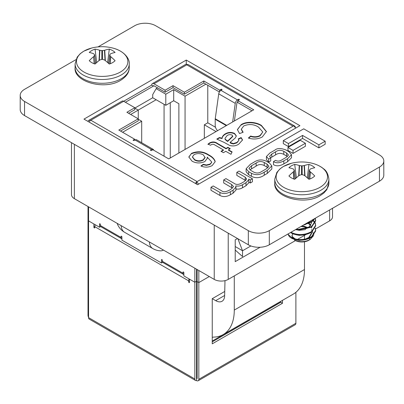 <?xml version="1.0" encoding="UTF-8"?>
<svg xmlns="http://www.w3.org/2000/svg" width="404" height="404" viewBox="0 0 404 404"><rect width="100%" height="100%" fill="white"/><g stroke="black" fill="none" stroke-linecap="round" stroke-linejoin="round"><path stroke-width="0.61" d="M248.803 182.123L250.318 182.992L252.409 181.785L252.409 178.76L239.062 171.054L236.81 172.351L236.81 175.381L245.733 180.573M235.754 188.936C238.193 189.405 240.436 189.011 242.481 187.759L245.996 185.729L248.803 182.765L248.743 179.27M236.81 172.351L245.188 177.184L246.657 178.997L244.324 181.553L242.072 182.85C238.895 184.779 236.219 184.926 234.037 183.29L225.947 178.624L223.7 179.921L231.603 184.482L233.537 186.567L230.82 189.35L229.225 190.269C225.765 191.991 223.331 192.223 221.917 190.981L213.231 185.966L210.979 187.264L210.979 190.294L219.933 195.46C223.124 197.142 226.604 196.905 230.371 194.748L233.098 193.178L236.057 189.956L235.754 185.911C238.193 186.375 240.436 185.981 242.481 184.729L242.481 187.759M223.7 179.921L223.7 182.946L232.573 188.143M318.892 147.869L325.18 144.238L325.18 141.213L303.722 128.826L283.305 140.612L283.305 143.637L288.431 146.596L302.561 138.441L318.892 147.869L318.892 144.839L325.18 141.213M186.264 60.06L83.987 119.109L197.627 184.719L299.904 125.669L186.264 60.06L186.264 64.211M75.876 59.696L24.543 89.329A14.837 8.565 0 0 0 20.2 95.389A14.837 8.565 0 0 0 24.543 101.444L248.329 230.644A14.837 8.565 0 0 0 269.311 230.644L379.457 167.054A14.837 8.565 0 0 0 383.8 160.999A14.837 8.565 0 0 0 379.457 154.944L155.671 25.74A14.837 8.565 0 0 0 134.689 25.74L98.036 46.904M293.031 153.409L305.389 146.278L305.389 143.248L300.308 140.314L287.956 147.45L287.956 150.475L293.031 153.409L293.031 150.379L305.389 143.248M246.127 168.736L246.127 171.766L248.652 174.705L251.455 176.321C255.788 178.447 260.055 178.068 264.256 175.19L267.281 173.442L271.826 168.948L271.826 165.918L269.478 163.044L266.408 161.277C262.08 159.151 257.813 159.529 253.611 162.408L250.394 164.266L246.127 168.736L248.652 171.675L251.455 173.291C255.788 175.417 260.055 175.038 264.256 172.16L267.281 170.412L271.826 165.918M270.64 157.823L275.573 154.873C278.179 153.055 280.916 152.884 283.79 154.358L287.461 156.55M268.69 162.14L270.731 160.903L270.731 157.873L269.554 156.409L271.776 154.035L275.573 151.843C278.179 150.025 280.916 149.854 283.79 151.333L286.587 152.949L288.471 155.04L286.118 157.424L281.987 159.807C279.815 161.287 277.659 161.474 275.518 160.368L273.478 161.605L273.478 164.635C276.25 166.408 279.709 166.155 283.84 163.878L287.613 161.706L291.501 157.722L291.501 154.697L288.921 151.692L285.936 149.97C280.861 148.031 277.195 148.071 274.942 150.091L269.867 153.025L266.413 156.54L268.69 159.115L268.69 162.14L266.413 159.57L266.413 156.54M20.2 95.389L20.2 109.519A14.837 8.565 0 0 0 24.543 115.574L248.329 244.779A14.837 8.565 0 0 0 269.311 244.779L379.457 181.184A14.837 8.565 0 0 0 383.8 175.129L383.8 160.999M237.491 238.522L235.219 239.83L235.219 261.635L260.131 247.253M228.225 233.169L228.225 279.401L295.486 240.567M297.49 239.41L305.914 234.547M315.524 228.997L329.629 220.857L329.629 209.954M74.371 144.344L74.371 198.652L214.236 279.401L214.236 225.094M332.522 208.282L332.522 216.817A9.888 5.712 180 0 1 329.629 220.857M228.225 279.401A9.888 5.712 180 0 1 214.236 279.401M74.371 198.652A9.888 5.712 180 0 1 71.478 194.612L71.478 142.673M283.305 140.612L288.431 143.566L288.431 146.596M288.431 143.566L302.561 135.411L302.561 138.441M302.561 135.411L318.892 144.839M287.956 147.45L293.031 150.379M261.534 171.614L266.342 168.837L268.923 166.211L267.074 164.125L264.261 162.499C261.211 161.039 258.494 161.231 256.126 163.075L251.546 165.716L248.965 168.347L250.813 170.432L253.353 171.897C256.242 173.462 258.969 173.367 261.534 171.614M267.281 170.412L267.281 173.442M248.652 171.675L248.652 174.705M267.968 167.746L264.261 165.529C261.211 164.069 258.494 164.261 256.126 166.1L249.919 169.837M264.261 162.499L264.261 165.529M256.126 163.075L256.126 166.1M210.979 187.264L219.933 192.43C223.124 194.112 226.604 193.88 230.371 191.723L233.098 190.148L233.098 193.178M233.098 190.148L236.057 186.931M242.481 184.729L245.996 182.699L248.803 179.735M248.743 179.058L250.318 179.967L250.318 182.992M250.318 179.967L252.409 178.76M273.478 161.605C276.25 163.378 279.709 163.13 283.84 160.853L287.613 158.676L291.501 154.697M268.69 159.115L270.731 157.873M134.815 108.09L152.712 97.758L152.712 94.602L156.156 88.638L157.53 87.845M152.712 97.758L165.792 105.308L173.705 100.737L178.871 103.717L178.871 153.015M204.338 138.314L204.338 124.801L216.039 131.558M170.266 157.984L170.266 102.722M164.069 156.197L164.069 104.313M156.156 99.743L138.239 110.085M205.883 84.168L185.062 96.187L173.705 89.632L165.792 94.203L156.156 88.638M138.259 119.241L141.698 121.225L122.599 132.254M134.815 108.11L138.259 110.1L130.689 114.468M141.698 142.728L141.698 121.225M125.386 102.268L153.404 86.097A0.778 0.449 60 0 1 153.56 85.739A0.778 0.449 60 0 1 153.954 85.779L153.404 86.097L151.682 85.103L123.664 101.278L134.815 107.717L126.901 112.287L138.259 118.842L138.259 110.1M165.792 105.308L165.792 94.203M173.705 100.737L173.705 89.632M185.062 149.44L185.062 96.187M215.494 127.27L207.777 122.816L204.338 124.801M207.777 122.816L207.777 85.259M224.74 291.456L212.252 298.667L215.696 300.652A12.655 7.307 -120 0 0 222.023 301.278A12.655 7.307 -120 0 0 224.644 295.758L224.988 280.644M250.874 245.955L242.536 250.768L237.9 238.754M196.561 370.756L196.763 301.647L197.112 301.445M197.112 295.087L196.561 294.769M196.763 370.397L197.112 370.195M197.112 374.17L196.561 374.488M234.28 275.907L234.28 310.075A53.54 30.911 60 0 1 223.19 334.583A53.54 30.911 60 0 1 213.878 337.087A10.595 6.116 -120 0 0 212.252 337.466M304.485 241.764L304.485 269.539A53.54 30.911 60 0 1 293.4 294.051L223.19 334.583M280.053 301.758A10.595 6.116 -120 0 0 280.053 301.899L212.252 341.042M235.219 246.541L242.536 250.768L242.536 256.54L235.219 250.051M304.485 235.37L304.485 239.259M88.562 206.843L88.562 317.62A3.212 1.853 -60 0 0 89.228 319.094L195.506 380.452A3.212 1.853 120 0 1 194.839 378.977L194.839 282.25L183.86 275.912L183.86 272.735A0.606 0.353 -120 0 0 183.593 272.124A0.606 0.353 -120 0 0 183.123 271.958A0.606 0.353 -120 0 0 182.997 272.235L182.997 273.23A2.676 1.545 120 0 0 183.552 274.457L162.903 262.534A2.676 1.545 -60 0 1 162.347 261.307L162.347 260.317A0.606 0.353 -120 0 0 162.085 259.701A0.606 0.353 -120 0 0 161.615 259.54A0.606 0.353 -120 0 0 161.489 259.817L161.489 262.999L121.912 240.148L121.912 236.966A0.606 0.353 -120 0 0 121.644 236.355A0.606 0.353 -120 0 0 121.175 236.194A0.606 0.353 -120 0 0 121.048 236.471L121.048 237.466A2.676 1.545 120 0 0 121.604 238.693A2.676 1.545 120 0 0 121.912 238.799M198.829 270.503L198.829 379.295A3.212 1.853 -120 0 1 198.167 380.77A3.212 1.853 -120 0 1 196.561 380.608L196.561 378.624A0.778 0.449 -120 0 0 196.95 378.659A0.778 0.449 -120 0 0 197.112 378.306L196.561 377.987L196.561 281.26L194.839 282.25L194.839 268.2M93.895 227.154A0.606 0.353 -120 0 0 94.329 227.896A0.606 0.353 -120 0 0 94.632 227.927A0.606 0.353 -120 0 0 94.758 227.649L94.758 226.654L93.895 227.154L93.895 223.973L88.562 220.892L99.541 227.235L99.541 224.053A0.606 0.353 -120 0 1 99.667 223.776A0.606 0.353 -120 0 1 100.136 223.937A0.606 0.353 -120 0 1 100.399 224.548L100.399 225.543L121.048 237.466M149.354 241.94A16.978 9.802 -60 0 0 152.828 248.591A16.978 16.978 0 0 0 160.08 250.823A15.089 8.711 -120 0 0 163.448 250.076M211.464 144.592L210.494 145.228L208.004 144.102L209.646 142.89C212.499 141.466 215.145 141.673 217.579 143.511L226.043 148.399L227.896 147.334L230.28 148.707L228.427 149.778L232.103 151.899L230.962 154.298L225.78 151.303L223.397 152.682L221.013 151.303L223.397 149.929L214.837 144.986C213.832 144.178 212.706 144.046 211.464 144.592M243.748 125.952L241.309 129.159L243.127 132.28L239.537 133.572L237.406 129.568L241.092 124.735C246.41 120.953 256.348 122.058 261.408 125.412L266.428 131.542L262.332 136.931C258.141 139.223 253.49 139.597 248.369 138.057L250.657 136.017C254.081 137.163 257.222 136.981 260.09 135.471L262.792 131.987L258.51 127.098C253.929 124.164 249.01 123.781 243.748 125.952M153.773 150.253A3.212 1.853 120 0 0 153.167 149.349A3.212 1.853 120 0 0 151.561 149.51L150.702 150.005A0.606 0.353 0 0 0 150.525 150.253A0.606 0.353 0 0 0 150.899 150.581A0.606 0.353 0 0 0 151.561 150.5L152.884 149.738L168.715 158.878L253.722 109.802L237.89 100.662L239.213 99.899A0.606 0.353 0 0 0 239.395 99.647A0.606 0.353 0 0 0 239.017 99.323A0.606 0.353 0 0 0 238.355 99.399L237.496 99.899A3.212 1.853 120 0 0 235.259 103.358L232.643 121.973M120.533 131.063L138.259 120.826L138.259 118.842L118.811 130.068L134.643 139.208L133.32 139.971A0.606 0.353 0 0 0 133.143 140.218A0.606 0.353 0 0 0 133.522 140.547A0.606 0.353 0 0 0 134.184 140.466L135.042 139.971A3.212 1.853 -60 0 1 136.648 139.814L153.167 149.349M217.579 130.669A4.868 2.808 -120 0 1 215.206 125.518L215.206 119.215A3.212 1.853 -60 0 1 215.241 118.741L218.736 93.819A3.212 1.853 -60 0 1 220.973 90.36L221.836 89.865A0.606 0.353 0 0 0 222.013 89.612A0.606 0.353 0 0 0 221.639 89.289A0.606 0.353 0 0 0 220.973 89.365L219.65 90.127L203.823 80.987L184.376 92.218L173.018 85.658L165.105 90.228L153.954 83.79A3.212 1.853 60 0 0 152.348 83.633A3.212 1.853 60 0 0 151.682 85.103M219.428 137.552L222.074 138.163C222.245 136.476 223.331 135.032 225.341 133.83C228.29 132.113 231.356 131.987 234.547 133.441L236.34 135.901L235.32 137.936L230.028 142.435L233.34 143.572L236.89 142.445L238.946 140.314L238.224 138.925L241.137 137.552L242.541 139.951L238.799 144.097C236.219 145.894 233.204 146.364 229.75 145.501L224.124 142.4L216.781 139.077L219.428 137.552L219.428 137.946L222.074 138.557L222.074 138.163M212.151 165.595C208.585 167.478 204.833 167.609 200.894 165.978L203.278 164.297L206.353 164.968L209.944 164.12L211.585 162.464L211.646 161.883L207.176 157.07L207.368 158.141L204.879 161.539C200.5 163.514 196.233 163.398 192.077 161.191L188.825 156.984L191.536 153.343C197.728 150.854 203.454 151.369 208.711 154.899C212.07 156.611 214.196 158.706 215.095 161.186L215.135 161.741L212.151 165.595M189.198 278.997A2.676 1.545 120 0 0 188.643 280.861L188.643 281.856A0.606 0.353 -120 0 0 189.072 282.598A0.606 0.353 -120 0 0 189.38 282.628A0.606 0.353 -120 0 0 189.501 282.351L189.501 279.174L194.839 282.25L196.561 281.26L196.561 269.195M162.655 262.322L161.489 262.999M100.707 226.558L99.541 227.235M187.335 64.595L186.784 64.837A3.212 1.853 -60 0 1 187.335 64.595A3.212 1.853 -60 0 1 188.39 64.675L294.668 126.033A3.212 1.853 120 0 1 295.334 127.502L295.334 127.78M88.562 317.347A3.212 1.853 -120 0 1 88.011 315.317L88.011 218.589L88.562 218.907L88.011 218.589L88.011 206.525M237.89 100.662L237.89 102.646L252.005 110.792M234.391 120.963L236.951 102.722A0.778 0.449 120 0 1 237.496 101.884L237.89 101.657M153.954 85.779L165.105 92.218L173.018 87.648L184.376 94.203L203.823 82.977L219.412 91.981M128.624 113.277L134.815 109.701L134.815 107.717M134.643 140.203L134.643 139.208M219.65 91.612L219.65 90.127M203.823 82.977L203.823 80.987M295.526 128.199A3.212 1.853 60 0 0 293.612 125.876L197.112 181.588L90.834 120.23L123.664 101.278A3.212 1.853 -120 0 0 122.058 101.116L88.678 120.392A3.212 1.853 60 0 1 90.284 120.549L90.284 120.629A3.212 1.853 -60 0 1 90.834 120.23L90.284 120.549M88.042 121.447A3.212 1.853 60 0 1 88.678 120.392M197.112 181.588L196.561 181.906A3.212 1.853 60 0 1 198.475 184.229M196.965 184.335A0.778 0.449 60 0 0 196.561 183.896L196.561 181.906M152.348 83.633L185.729 64.357A3.212 1.853 60 0 1 187.335 64.519M209.277 276.538L198.829 282.568L209.277 276.538M196.561 378.624L197.112 378.306L197.112 281.578L198.829 282.568L197.112 281.578L197.112 269.513M196.561 181.987A3.212 1.853 120 0 0 195.415 183.441M89.143 122.084A3.212 1.853 -60 0 1 90.284 120.629M294.668 126.033A3.212 1.853 120 0 0 293.703 125.932M165.105 92.218L165.105 90.228M184.376 94.203L184.376 92.218M173.018 87.648L173.018 85.658M121.604 238.693L100.955 226.77A2.676 1.545 -60 0 1 100.399 225.543M183.552 274.457A2.676 1.545 120 0 0 183.86 274.569M241.314 129.361L242.819 132.391M237.411 129.765L241.092 124.735M241.092 125.134C246.41 121.352 256.348 122.457 261.408 125.806L261.408 125.412M261.408 125.806L266.423 131.744M248.702 138.158L250.657 136.416L250.657 136.017M250.657 136.416C254.081 137.557 257.222 137.375 260.09 135.87L260.09 135.471M260.09 135.87L262.792 131.987M222.074 138.557C222.245 136.875 223.331 135.431 225.341 134.224L225.341 133.83M225.341 134.224C228.29 132.512 231.356 132.381 234.547 133.835L234.547 133.441M234.547 133.835L236.33 136.097M230.633 142.799L230.633 143.193L230.028 142.435M230.633 143.193L233.34 143.97L233.34 143.572M233.34 143.97L236.89 142.844L236.89 142.445M236.89 142.844L238.946 140.314M238.466 139.208L241.137 137.946L241.137 137.552M241.137 137.946L242.531 140.153M217.276 139.188L219.428 137.946M224.988 138.395L225.174 139.577L227.634 141.461L232.775 136.476L232.048 135.052C230.26 134.406 228.613 134.572 227.119 135.552L224.988 138.395L225.174 139.178L227.634 141.067L232.775 136.082M227.634 141.461L227.634 141.067M225.174 139.577L225.174 139.178M208.004 144.496L209.646 143.289L209.646 142.89M209.646 143.289C212.499 141.86 215.145 142.067 217.579 143.91L226.043 148.798L226.043 148.399M226.043 148.798L227.896 147.728L227.896 147.334M227.896 147.728L229.937 148.904M231.952 152.207L228.427 150.177L228.427 149.778M221.362 151.505L223.397 150.328L223.397 149.929M201.248 166.13L203.278 164.696L203.278 164.297M203.278 164.696L206.353 165.367L206.353 164.968M206.353 165.367L209.944 164.514L209.944 164.12M209.944 164.514L211.585 162.464M211.585 162.863L211.646 161.883M207.363 158.338L207.176 157.07M188.83 157.171L191.536 153.343M191.536 153.742C197.728 151.248 203.454 151.768 208.711 155.298L208.711 154.899M208.711 155.298C212.07 157.01 214.196 159.105 215.095 161.585L215.095 161.186M215.095 161.585L215.125 161.933M192.42 157.07L194.642 160.014C197.465 161.555 200.328 161.595 203.227 160.141L205.086 157.6L203.247 154.803C200.243 153.247 197.203 153.177 194.122 154.606L192.41 156.873L194.642 159.615C197.465 161.161 200.328 161.201 203.227 159.742L205.086 157.207M203.227 160.141L203.227 159.742M194.642 160.014L194.642 159.615M198.167 380.77L295.218 324.735A3.212 1.853 -120 0 0 295.885 323.266L295.885 292.319M212.252 298.667L212.252 343.824L282.462 303.288L282.462 300.364M212.252 341.834L280.74 302.293L280.74 301.359M195.506 380.452A3.212 1.853 120 0 0 196.561 380.533M196.561 377.987A0.778 0.449 120 0 0 196.718 378.341A0.778 0.449 120 0 0 197.112 378.306M188.643 280.861L94.758 226.654A2.676 1.545 -60 0 1 95.314 224.791M280.74 302.293L282.462 303.288M298.657 175.886L299.258 165.519A41.996 26.27 -115.5 0 0 294.713 164.408A14.736 8.509 -0 0 0 291.41 165.842A14.736 8.509 -0 0 0 288.926 167.751A41.996 22.043 55.8 0 1 293.259 168.983L293.44 169.099A41.875 10.928 72.4 0 1 294.233 170.054L294.233 170.438A41.875 15.14 99.2 0 0 293.44 171.745L294.087 179.098M293.875 179.023L293.259 171.953A41.996 26.27 115.5 0 0 288.926 175.967A14.736 8.509 0 0 0 291.41 177.876A14.736 8.509 0 0 0 294.713 179.31A41.996 22.043 -55.8 0 1 299.258 175.417L299.541 175.265A41.875 29.361 -32.3 0 1 301.5 174.634L301.5 165.857A41.875 33.577 -140.4 0 0 299.541 165.579L298.96 175.649M283.664 166.352A25.689 14.832 -0 0 0 283.664 187.33A25.689 14.832 -0 0 0 319.998 187.33A25.689 14.832 -0 0 0 312.221 163.277L312.221 163.277A42.001 42.001 0 0 0 291.441 163.277A25.689 14.832 -0 0 0 283.664 166.352M299.258 165.519L299.541 165.579M301.5 165.857L302.162 165.857L302.162 174.634A41.875 29.361 32.3 0 1 304.121 175.265L304.404 175.417A41.996 22.043 55.8 0 1 308.944 179.31A14.736 8.509 0 0 0 312.252 177.876A14.736 8.509 0 0 0 314.736 175.967A41.996 26.27 -115.5 0 0 310.403 171.953L309.782 179.023M304.702 175.649L304.121 165.579A41.875 33.577 140.4 0 0 302.162 165.857M304.121 165.579L304.404 165.519L305 175.886M309.429 170.054L309.429 170.438L309.429 170.054A41.875 10.928 -72.4 0 1 310.221 169.099L310.403 168.983A41.996 22.043 -55.8 0 1 314.736 167.751A14.736 8.509 0 0 0 308.944 164.408A41.996 26.27 115.5 0 0 304.404 165.519M309.575 179.098L310.221 171.745A41.875 15.14 -99.2 0 0 309.429 170.438L308.454 178.851M313.661 235.537L309.994 239.612C304.565 242.213 299.354 242.349 294.359 240.011L294.88 240.314A9.832 5.676 0 0 0 309.323 239.971M311.489 229.613L313.847 234.699M292.021 235.663L292.723 234.158A9.832 5.676 0 0 0 292.036 235.784M308.964 237.976L311.661 233.451M293.294 238.39L292.334 237.244L291.996 235.345L292.334 236.613L294.88 238.734L295.95 239.148M305.353 239.092L308.782 237.476L311.661 232.82M305.353 239.724L299.283 240.415L295.95 239.779M295.95 234.734L299.283 235.365L305.353 234.673M311.651 228.088L311.489 227.21M310.676 225.583L308.57 223.624M311.661 227.775L311.61 227.134L315.675 220.837L315.317 218.216M310.888 225.265L309.131 223.397M295.95 229.689L299.283 230.32L305.353 229.629M305.353 228.997L308.782 227.381L311.661 222.73M303.495 225.043L305.353 224.584M292.966 233.845A9.832 5.676 0 0 0 292.723 234.158M307.58 228.093L304.374 226.927L301 226.482M308.151 227.78L304.374 226.296L301.985 225.912M288.077 233.941A13.847 7.994 180 0 0 290.067 237.239L292.036 238.481C298.566 241.158 305.091 240.739 311.62 237.219L315.675 230.931L315.231 228.098M288.143 233.906L288.456 234.689L292.036 237.85C298.566 240.526 305.091 240.107 311.62 236.587L315.675 230.3M290.516 232.532L292.036 233.436C298.566 236.113 305.091 235.694 311.62 232.174L315.675 225.881L315.231 223.048M291.021 232.239L292.036 232.805C298.566 235.482 305.091 235.062 311.62 231.542L315.675 225.25M303.813 224.856L311.62 222.079L315.08 218.352M305.404 223.942L311.62 221.448L314.544 218.66M315.665 220.518L315.105 218.337M296.39 229.144L298.248 229.406L311.62 226.498L315.675 220.205M315.665 225.568L315.095 223.367M314.938 223.053L313.201 220.852M315.095 222.735L313.524 220.534M315.665 230.613L315.095 228.417M295.587 229.608L298.248 230.038L311.62 227.124M302.162 174.634L301.5 174.634M295.208 178.851L294.233 170.054M308.419 178.361A10.948 6.323 0 0 0 307.52 178.007M296.137 178.007A10.948 6.323 0 0 0 295.238 178.361M296.374 177.927L294.713 164.408M307.282 177.927L308.944 164.408M102.5 59.363L101.838 59.363L101.838 50.586L102.5 50.586L102.5 59.363A41.875 29.361 32.3 0 1 104.459 59.994L104.742 60.145A41.996 22.043 55.8 0 1 109.287 64.039A14.736 8.509 0 0 0 112.59 62.605A14.736 8.509 0 0 0 115.074 60.696A41.996 26.27 -115.5 0 0 110.741 56.681L110.125 63.751M107.626 62.655L109.287 49.136A41.996 26.27 115.5 0 0 104.742 50.248L105.343 60.615M109.767 54.782L109.767 55.166L109.767 54.782A41.875 10.928 -72.4 0 1 110.56 53.828L110.741 53.707A41.996 22.043 -55.8 0 1 115.074 52.48A14.736 8.509 0 0 0 112.59 50.571A14.736 8.509 0 0 0 109.287 49.136M108.762 63.085A10.948 6.323 0 0 0 107.863 62.736M129.245 63.872A27.073 15.63 0 0 1 121.316 74.922A27.073 15.63 0 0 1 83.027 74.922A27.073 15.63 0 0 1 75.099 63.872L77.164 57.176L80.194 53.717L83.764 51.187L91.779 48.005A25.689 14.832 0 0 0 84.002 51.081A25.689 14.832 0 0 0 84.002 72.058A25.689 14.832 0 0 0 120.336 72.058A25.689 14.832 0 0 0 112.559 48.005L112.559 48.005C124.205 50.798 129.947 58.999 129.245 63.872L129.245 67.65C129.285 72.488 126.396 76.715 120.579 80.335C104.505 90.637 73.326 81.709 75.099 67.65A27.073 15.63 0 0 0 83.027 78.704A27.073 15.63 0 0 0 121.316 78.704A27.073 15.63 0 0 0 129.245 67.65M94.218 63.751L93.597 56.681A41.996 26.27 115.5 0 0 89.264 60.696A14.736 8.509 0 0 0 95.056 64.039A41.996 22.043 -55.8 0 1 99.596 60.145L99.879 59.994A41.875 29.361 -32.3 0 1 101.838 59.363M93.597 56.681L94.425 63.827M95.546 63.58L94.571 55.166A41.875 15.14 99.2 0 0 93.778 56.474M94.571 55.166L94.571 54.782L94.571 55.166M99 60.615L99.596 50.248A41.996 26.27 -115.5 0 0 95.056 49.136A14.736 8.509 0 0 0 91.748 50.571A14.736 8.509 0 0 0 89.264 52.48A41.996 22.043 55.8 0 1 93.597 53.707L93.778 53.828A41.875 10.928 72.4 0 1 94.571 54.782M99.596 50.248L99.879 50.308L99.298 60.378M101.838 50.586A41.875 33.577 -140.4 0 0 99.879 50.308M105.04 60.378L104.459 50.308A41.875 33.577 140.4 0 0 102.5 50.586M104.459 50.308L104.742 50.248M109.913 63.827L110.56 56.474A41.875 15.14 -99.2 0 0 109.767 55.166L108.792 63.58M96.718 62.655L95.056 49.136M96.48 62.736A10.948 6.323 0 0 0 95.581 63.085M379.457 181.184L379.457 167.054M269.311 244.779L269.311 230.644M248.329 244.779L248.329 230.644M24.543 115.574L24.543 101.444M251.455 173.291L251.455 176.321M264.256 172.16L264.256 175.19M267.074 164.125L267.074 167.15M251.546 165.716L251.546 168.746M245.188 177.184L245.188 180.214M231.603 184.482L231.603 187.512M219.933 192.43L219.933 195.46M230.371 191.723L230.371 194.748M245.996 182.699L245.996 185.729M271.776 154.035L271.776 157.065M275.573 151.843L275.573 154.873M283.79 151.333L283.79 154.358M286.587 152.949L286.587 155.974M283.84 160.853L283.84 163.878M287.613 158.676L287.613 161.706M304.485 269.539L234.28 310.075M224.649 295.486L215.696 300.652M162.347 261.307L182.997 273.23M151.561 149.51L135.042 139.971M293.062 126.194L186.784 64.837L153.954 83.79M220.973 89.365L220.973 90.36L237.496 99.899M215.241 118.741L226.74 125.376M218.736 93.819L235.259 103.358M238.355 100.394L238.355 99.399M215.206 119.215L226.311 125.629M150.702 150.5L150.702 150.005M133.32 140.466L133.32 139.971M99.97 223.806L99.541 224.053M121.483 236.224L121.048 236.471M161.918 259.57L161.489 259.817M183.431 271.988L182.997 272.235M226.876 141.011L226.876 140.612M230.795 138.688L230.795 138.289M217.579 143.91L217.579 143.511M152.828 248.591L124.609 232.3A16.978 9.802 -60 0 1 121.129 225.644M194.839 378.977L88.562 317.62M198.829 379.295L295.885 323.266M189.501 281.356L188.643 281.856M291.441 163.277L283.421 166.458L279.856 168.988L276.821 172.447L274.755 179.144A27.073 15.63 -0 0 0 282.684 190.193A27.073 15.63 -0 0 0 320.973 190.193A27.073 15.63 -0 0 0 328.901 179.144L328.901 182.921A27.073 15.63 -0 0 1 320.973 193.976A27.073 15.63 -0 0 1 282.684 193.976A27.073 15.63 -0 0 1 274.755 182.921C272.988 196.98 304.161 205.909 320.236 195.607L323.867 193.021L326.826 189.638L328.901 182.921M309.994 239.612L309.131 238.537M241.309 129.159L241.309 129.558M192.41 156.873L192.41 157.267M117.115 223.326A16.978 16.978 0 0 0 124.609 232.3M274.755 179.144L274.755 182.921M328.901 179.144C328.159 174.018 326.366 170.554 323.518 168.741C320.544 166.271 316.776 164.448 312.221 163.277M295.289 178.775L294.294 170.2M308.373 178.775L309.363 170.2M75.099 63.872L75.099 67.65M112.559 48.005A42.001 42.001 0 0 0 91.779 48.005M108.711 63.504L109.706 54.929M95.627 63.504L94.637 54.929"/></g></svg>
